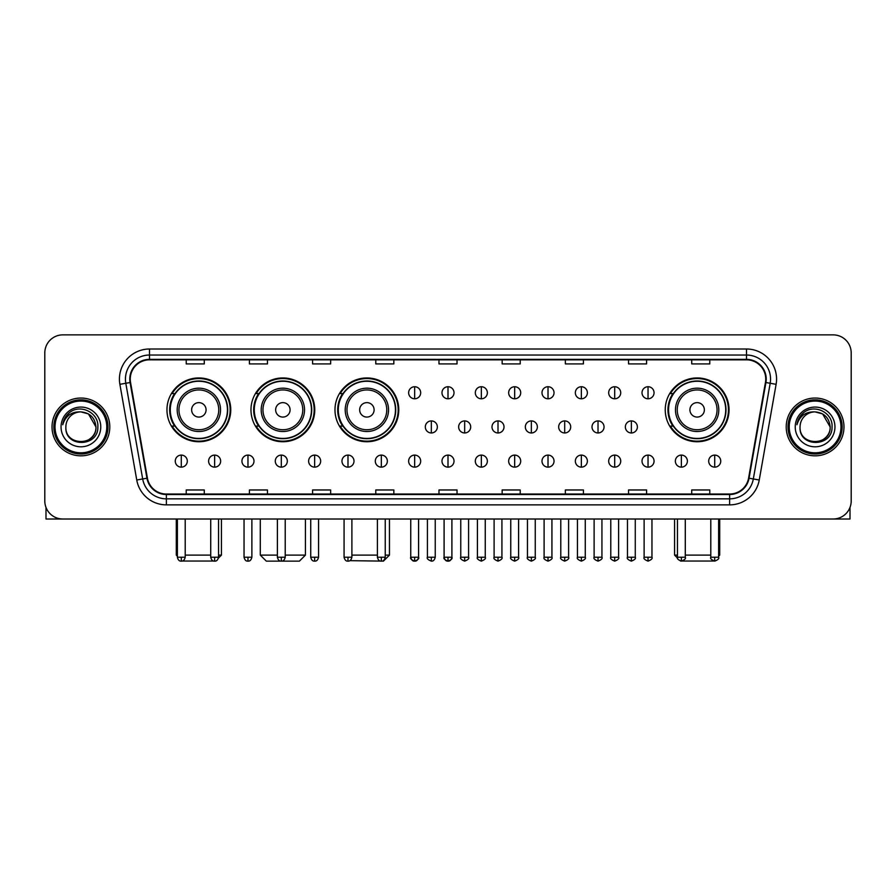 <?xml version="1.0" encoding="UTF-8"?>
<svg xmlns="http://www.w3.org/2000/svg" width="896" height="896" viewBox="0 0 896 896"><rect width="100%" height="100%" fill="white"/><g stroke="black" fill="none" stroke-linecap="round" stroke-linejoin="round"><path stroke-width="1.34" d="M665.246 409.842A31.898 31.898 0 0 0 697.144 441.739A31.898 31.898 0 0 0 729.042 409.842A31.898 31.898 0 0 0 697.144 377.955A31.898 31.898 0 0 0 665.246 409.842M334.981 409.842A31.898 31.898 0 0 0 366.878 441.739A31.898 31.898 0 0 0 398.776 409.842A31.898 31.898 0 0 0 366.878 377.955A31.898 31.898 0 0 0 334.981 409.842M250.97 409.842A31.898 31.898 0 0 0 282.867 441.739A31.898 31.898 0 0 0 314.765 409.842A31.898 31.898 0 0 0 282.867 377.955A31.898 31.898 0 0 0 250.97 409.842M166.958 409.842A31.898 31.898 0 0 0 198.856 441.739A31.898 31.898 0 0 0 230.754 409.842A31.898 31.898 0 0 0 198.856 377.955A31.898 31.898 0 0 0 166.958 409.842M174.608 426.093A29.187 29.187 0 0 1 174.608 393.602M258.619 426.093A29.187 29.187 0 0 1 258.619 393.602M342.63 426.093A29.187 29.187 0 0 1 342.63 393.602M672.896 426.093A29.187 29.187 0 0 1 672.896 393.602M44.8 352.912L44.8 500.954A18.054 18.054 0 0 0 62.854 519.008L833.146 519.008A18.054 18.054 0 0 0 851.2 500.954L851.2 352.912A18.054 18.054 0 0 0 833.146 334.869L62.854 334.869A18.054 18.054 0 0 0 44.8 352.912L44.8 500.954M52.024 426.933A28.885 28.885 0 0 0 80.909 455.829A28.885 28.885 0 0 0 109.794 426.933A28.885 28.885 0 0 0 80.909 398.048A28.885 28.885 0 0 0 52.024 426.933A28.885 28.885 0 0 0 80.909 455.829A28.885 28.885 0 0 0 109.794 426.933A28.885 28.885 0 0 0 80.909 398.048A28.885 28.885 0 0 0 52.024 426.933M786.206 426.933A28.885 28.885 0 0 0 815.091 455.829A28.885 28.885 0 0 0 843.976 426.933A28.885 28.885 0 0 0 815.091 398.048A28.885 28.885 0 0 0 786.206 426.933A28.885 28.885 0 0 0 815.091 455.829A28.885 28.885 0 0 0 843.976 426.933A28.885 28.885 0 0 0 815.091 398.048A28.885 28.885 0 0 0 786.206 426.933M130.256 379.098A19.253 19.253 0 0 1 149.509 359.834L746.491 359.834A19.253 19.253 0 0 1 765.453 382.435L748.586 478.128A19.253 19.253 0 0 1 729.613 494.032L166.387 494.032A19.253 19.253 0 0 1 147.414 478.128L130.547 382.435A19.253 19.253 0 0 1 130.256 379.098M129.774 379.098A19.734 19.734 0 0 0 130.077 382.525L146.944 478.206A19.734 19.734 0 0 0 166.387 494.514L729.613 494.514A19.734 19.734 0 0 0 749.056 478.206L765.923 382.525A19.734 19.734 0 0 0 746.491 359.352L149.509 359.352A19.734 19.734 0 0 0 129.774 379.098M119.885 384.317A30.094 30.094 0 0 1 149.509 349.003L746.491 349.003A30.094 30.094 0 0 1 776.115 384.317L759.248 480.01A30.094 30.094 0 0 1 729.613 504.874L166.387 504.874A30.094 30.094 0 0 1 136.752 480.01L119.885 384.317L125.81 383.275A24.069 24.069 0 0 1 149.509 355.029L746.491 355.029A24.069 24.069 0 0 1 770.19 383.275L753.323 478.957A24.069 24.069 0 0 1 729.613 498.848L166.387 498.848A24.069 24.069 0 0 1 142.677 478.957L125.81 383.275A24.069 24.069 0 0 1 125.44 379.098M833.146 334.869L62.854 334.869M62.854 519.008L833.146 519.008M851.2 500.954L851.2 352.912M749.056 478.206L753.323 478.957L770.19 383.275L776.115 384.317M438.973 359.834L438.973 363.91L457.027 363.91L457.027 359.834M375.782 359.834L375.782 363.91L393.837 363.91L393.837 359.834M312.592 359.834L312.592 363.91L330.646 363.91L330.646 359.834M249.413 359.834L249.413 363.91L267.467 363.91L267.467 359.834M186.222 359.834L186.222 363.91L204.277 363.91L204.277 359.834M502.163 359.834L502.163 363.91L520.218 363.91L520.218 359.834M565.354 359.834L565.354 363.91L583.408 363.91L583.408 359.834M628.533 359.834L628.533 363.91L646.587 363.91L646.587 359.834M691.723 359.834L691.723 363.91L709.778 363.91L709.778 359.834M457.027 494.032L457.027 489.966L438.973 489.966L438.973 494.032M393.837 494.032L393.837 489.966L375.782 489.966L375.782 494.032M330.646 494.032L330.646 489.966L312.592 489.966L312.592 494.032M267.467 494.032L267.467 489.966L249.413 489.966L249.413 494.032M204.277 494.032L204.277 489.966L186.222 489.966L186.222 494.032M520.218 494.032L520.218 489.966L502.163 489.966L502.163 494.032M583.408 494.032L583.408 489.966L565.354 489.966L565.354 494.032M646.587 494.032L646.587 489.966L628.533 489.966L628.533 494.032M709.778 494.032L709.778 489.966L691.723 489.966L691.723 494.032M45.998 507.438L45.998 519.008L115.808 519.008M106.781 426.933A25.872 25.872 0 0 0 80.909 401.061A25.872 25.872 0 0 0 55.026 426.933A25.872 25.872 0 0 0 80.909 452.816A25.872 25.872 0 0 0 106.781 426.933M107.99 426.933A27.082 27.082 0 0 0 80.909 399.851A27.082 27.082 0 0 0 53.827 426.933A27.082 27.082 0 0 0 80.909 454.014A27.082 27.082 0 0 0 107.99 426.933M95.95 426.933C95.054 417.794 90.048 412.787 80.909 411.891L88.435 413.907L95.95 426.933L88.435 413.907L80.909 411.891L88.435 413.907L95.95 426.933L88.435 413.907L80.909 411.891L88.435 413.907L95.95 426.933C96.869 446.342 64.938 446.342 65.867 426.933C64.523 447.821 98.56 447.35 97.854 426.933C98.974 412.608 80.192 403.502 69.373 412.731C65.598 415.878 63.392 419.888 62.742 424.749C65.576 415.789 71.635 411.499 80.909 411.891L88.435 413.907L95.95 426.933C96.869 446.342 64.938 446.342 65.867 426.933C64.938 446.342 96.869 446.342 95.95 426.933C96.869 446.342 64.938 446.342 65.867 426.933C64.938 446.342 96.869 446.342 95.95 426.933C96.869 446.342 64.938 446.342 65.867 426.933C64.938 446.342 96.869 446.342 95.95 426.933C96.869 446.342 64.938 446.342 65.867 426.933C64.938 446.342 96.869 446.342 95.95 426.933C96.869 446.342 64.938 446.342 65.867 426.933C64.938 446.342 96.869 446.342 95.95 426.933C96.869 446.342 64.938 446.342 65.867 426.933C64.938 446.342 96.869 446.342 95.95 426.933C96.869 446.342 64.938 446.342 65.867 426.933A15.042 15.042 0 0 1 80.909 411.891L88.435 413.907L95.95 426.933C96.555 438.614 81.536 446.376 72.374 439.331M61.051 426.933A19.858 19.858 0 0 0 80.909 446.802A19.858 19.858 0 0 0 100.766 426.933A19.858 19.858 0 0 0 80.909 407.075A19.858 19.858 0 0 0 61.051 426.933M69.362 412.731L64.926 418.006M64.658 418.522L65.05 417.794L64.658 418.522M215.51 561.03L182.202 561.03M185.203 555.117L210.717 555.117M218.534 555.117L221.424 555.117L218.434 558.107M206.08 409.842A7.224 7.224 0 0 0 198.856 402.629A7.224 7.224 0 0 0 191.632 409.842A7.224 7.224 0 0 0 198.856 417.066A7.224 7.224 0 0 0 206.08 409.842M220.528 409.842A21.661 21.661 0 0 0 198.856 388.181A21.661 21.661 0 0 0 177.195 409.842A21.661 21.661 0 0 0 198.856 431.514A21.661 21.661 0 0 0 220.528 409.842A21.661 21.661 0 0 1 198.856 431.514A21.661 21.661 0 0 1 177.195 409.842M227.438 409.842A28.582 28.582 0 0 0 198.856 381.259A28.582 28.582 0 0 0 170.274 409.842A28.582 28.582 0 0 0 198.856 438.435A28.582 28.582 0 0 0 227.438 409.842M176.288 519.008L176.288 555.117L177.374 555.117M230.149 409.842A31.293 31.293 0 0 1 172.11 426.093L175.011 426.093A28.851 28.851 0 0 0 217.952 431.48A28.851 28.851 0 0 0 217.952 388.214A28.851 28.851 0 0 0 175.011 393.602L172.11 393.602A31.293 31.293 0 0 1 230.149 409.842M285.219 555.117L305.435 555.117L299.421 561.131L266.325 561.131L260.299 555.117L277.39 555.117M290.091 409.842A7.224 7.224 0 0 0 282.867 402.629A7.224 7.224 0 0 0 275.643 409.842A7.224 7.224 0 0 0 282.867 417.066A7.224 7.224 0 0 0 290.091 409.842M304.528 409.842A21.661 21.661 0 0 0 282.867 388.181A21.661 21.661 0 0 0 261.206 409.842A21.661 21.661 0 0 0 282.867 431.514A21.661 21.661 0 0 0 304.528 409.842A21.661 21.661 0 0 1 282.867 431.514A21.661 21.661 0 0 1 261.206 409.842M311.45 409.842A28.582 28.582 0 0 0 282.867 381.259A28.582 28.582 0 0 0 254.285 409.842A28.582 28.582 0 0 0 282.867 438.435A28.582 28.582 0 0 0 311.45 409.842M314.16 409.842A31.293 31.293 0 0 1 256.122 426.093L259.022 426.093A28.851 28.851 0 0 0 301.963 431.48A28.851 28.851 0 0 0 301.963 388.214A28.851 28.851 0 0 0 259.022 393.602L256.122 393.602A31.293 31.293 0 0 1 314.16 409.842M385.235 555.117L389.446 555.117L383.432 561.131L349.854 560.661M351.893 555.117L377.406 555.117M374.102 409.842A7.224 7.224 0 0 0 366.878 402.629A7.224 7.224 0 0 0 359.654 409.842A7.224 7.224 0 0 0 366.878 417.066A7.224 7.224 0 0 0 374.102 409.842M388.539 409.842A21.661 21.661 0 0 0 366.878 388.181A21.661 21.661 0 0 0 345.218 409.842A21.661 21.661 0 0 0 366.878 431.514A21.661 21.661 0 0 0 388.539 409.842A21.661 21.661 0 0 1 366.878 431.514A21.661 21.661 0 0 1 345.218 409.842M395.461 409.842A28.582 28.582 0 0 0 366.878 381.259A28.582 28.582 0 0 0 338.296 409.842A28.582 28.582 0 0 0 366.878 438.435A28.582 28.582 0 0 0 395.461 409.842M398.171 409.842A31.293 31.293 0 0 1 340.133 426.093L343.034 426.093A28.851 28.851 0 0 0 385.974 431.48A28.851 28.851 0 0 0 385.974 388.214A28.851 28.851 0 0 0 343.034 393.602L340.133 393.602A31.293 31.293 0 0 1 398.171 409.842M713.798 561.03L680.49 561.03M685.283 555.117L710.797 555.117M718.626 555.117L719.712 555.117L718.626 556.203M704.368 409.842A7.224 7.224 0 0 0 697.144 402.629A7.224 7.224 0 0 0 689.92 409.842A7.224 7.224 0 0 0 697.144 417.066A7.224 7.224 0 0 0 704.368 409.842M718.805 409.842A21.661 21.661 0 0 0 697.144 388.181A21.661 21.661 0 0 0 675.472 409.842A21.661 21.661 0 0 0 697.144 431.514A21.661 21.661 0 0 0 718.805 409.842A21.661 21.661 0 0 1 697.144 431.514A21.661 21.661 0 0 1 675.472 409.842M725.726 409.842A28.582 28.582 0 0 0 697.144 381.259A28.582 28.582 0 0 0 668.562 409.842A28.582 28.582 0 0 0 697.144 438.435A28.582 28.582 0 0 0 725.726 409.842M674.576 519.008L674.576 555.117L677.466 555.117M728.437 409.842A31.293 31.293 0 0 1 670.398 426.093L673.299 426.093A28.851 28.851 0 0 0 716.229 431.48A28.851 28.851 0 0 0 716.229 388.214A28.851 28.851 0 0 0 673.299 393.602L670.398 393.602A31.293 31.293 0 0 1 728.437 409.842M414.658 386.736A6.014 6.014 0 0 0 408.643 392.75A6.014 6.014 0 0 0 414.658 398.776A6.014 6.014 0 0 0 420.683 392.75A6.014 6.014 0 0 0 414.658 386.736L414.658 398.776A6.014 6.014 0 0 0 420.683 392.75A6.014 6.014 0 0 0 414.658 386.736M448 386.736A6.014 6.014 0 0 0 441.986 392.75A6.014 6.014 0 0 0 448 398.776A6.014 6.014 0 0 0 454.014 392.75A6.014 6.014 0 0 0 448 386.736L448 398.776A6.014 6.014 0 0 0 454.014 392.75A6.014 6.014 0 0 0 448 386.736M481.342 386.736A6.014 6.014 0 0 0 475.317 392.75A6.014 6.014 0 0 0 481.342 398.776A6.014 6.014 0 0 0 487.357 392.75A6.014 6.014 0 0 0 481.342 386.736L481.342 398.776A6.014 6.014 0 0 0 487.357 392.75A6.014 6.014 0 0 0 481.342 386.736M514.674 386.736A6.014 6.014 0 0 0 508.659 392.75A6.014 6.014 0 0 0 514.674 398.776A6.014 6.014 0 0 0 520.699 392.75A6.014 6.014 0 0 0 514.674 386.736L514.674 398.776A6.014 6.014 0 0 0 520.699 392.75A6.014 6.014 0 0 0 514.674 386.736M548.016 386.736A6.014 6.014 0 0 0 542.002 392.75A6.014 6.014 0 0 0 548.016 398.776A6.014 6.014 0 0 0 554.03 392.75A6.014 6.014 0 0 0 548.016 386.736L548.016 398.776A6.014 6.014 0 0 0 554.03 392.75A6.014 6.014 0 0 0 548.016 386.736M581.358 386.736A6.014 6.014 0 0 0 575.344 392.75A6.014 6.014 0 0 0 581.358 398.776A6.014 6.014 0 0 0 587.373 392.75A6.014 6.014 0 0 0 581.358 386.736L581.358 398.776A6.014 6.014 0 0 0 587.373 392.75A6.014 6.014 0 0 0 581.358 386.736M614.701 386.736A6.014 6.014 0 0 0 608.675 392.75A6.014 6.014 0 0 0 614.701 398.776A6.014 6.014 0 0 0 620.715 392.75A6.014 6.014 0 0 0 614.701 386.736L614.701 398.776A6.014 6.014 0 0 0 620.715 392.75A6.014 6.014 0 0 0 614.701 386.736M648.032 386.736A6.014 6.014 0 0 0 642.018 392.75A6.014 6.014 0 0 0 648.032 398.776A6.014 6.014 0 0 0 654.058 392.75A6.014 6.014 0 0 0 648.032 386.736L648.032 398.776A6.014 6.014 0 0 0 654.058 392.75A6.014 6.014 0 0 0 648.032 386.736M431.334 420.918A6.014 6.014 0 0 0 425.309 426.933A6.014 6.014 0 0 0 431.334 432.958A6.014 6.014 0 0 0 437.349 426.933A6.014 6.014 0 0 0 431.334 420.918L431.334 432.958A6.014 6.014 0 0 0 437.349 426.933A6.014 6.014 0 0 0 431.334 420.918M464.666 420.918A6.014 6.014 0 0 0 458.651 426.933A6.014 6.014 0 0 0 464.666 432.958A6.014 6.014 0 0 0 470.691 426.933A6.014 6.014 0 0 0 464.666 420.918L464.666 432.958A6.014 6.014 0 0 0 470.691 426.933A6.014 6.014 0 0 0 464.666 420.918M498.008 420.918A6.014 6.014 0 0 0 491.994 426.933A6.014 6.014 0 0 0 498.008 432.958A6.014 6.014 0 0 0 504.022 426.933A6.014 6.014 0 0 0 498.008 420.918L498.008 432.958A6.014 6.014 0 0 0 504.022 426.933A6.014 6.014 0 0 0 498.008 420.918M531.35 420.918A6.014 6.014 0 0 0 525.325 426.933A6.014 6.014 0 0 0 531.35 432.958A6.014 6.014 0 0 0 537.365 426.933A6.014 6.014 0 0 0 531.35 420.918L531.35 432.958A6.014 6.014 0 0 0 537.365 426.933A6.014 6.014 0 0 0 531.35 420.918M564.693 420.918A6.014 6.014 0 0 0 558.667 426.933A6.014 6.014 0 0 0 564.693 432.958A6.014 6.014 0 0 0 570.707 426.933A6.014 6.014 0 0 0 564.693 420.918L564.693 432.958A6.014 6.014 0 0 0 570.707 426.933A6.014 6.014 0 0 0 564.693 420.918M598.024 420.918A6.014 6.014 0 0 0 592.01 426.933A6.014 6.014 0 0 0 598.024 432.958A6.014 6.014 0 0 0 604.05 426.933A6.014 6.014 0 0 0 598.024 420.918L598.024 432.958A6.014 6.014 0 0 0 604.05 426.933A6.014 6.014 0 0 0 598.024 420.918M631.366 420.918A6.014 6.014 0 0 0 625.352 426.933A6.014 6.014 0 0 0 631.366 432.958A6.014 6.014 0 0 0 637.381 426.933A6.014 6.014 0 0 0 631.366 420.918L631.366 432.958A6.014 6.014 0 0 0 637.381 426.933A6.014 6.014 0 0 0 631.366 420.918M181.283 455.101A6.014 6.014 0 0 0 175.269 461.115A6.014 6.014 0 0 0 181.283 467.141A6.014 6.014 0 0 0 187.309 461.115A6.014 6.014 0 0 0 181.283 455.101L181.283 467.141A6.014 6.014 0 0 0 187.309 461.115A6.014 6.014 0 0 0 181.283 455.101M214.626 455.101A6.014 6.014 0 0 0 208.611 461.115A6.014 6.014 0 0 0 214.626 467.141A6.014 6.014 0 0 0 220.64 461.115A6.014 6.014 0 0 0 214.626 455.101L214.626 467.141A6.014 6.014 0 0 0 220.64 461.115A6.014 6.014 0 0 0 214.626 455.101M247.968 455.101A6.014 6.014 0 0 0 241.942 461.115A6.014 6.014 0 0 0 247.968 467.141A6.014 6.014 0 0 0 253.982 461.115A6.014 6.014 0 0 0 247.968 455.101L247.968 467.141A6.014 6.014 0 0 0 253.982 461.115A6.014 6.014 0 0 0 247.968 455.101M281.299 455.101A6.014 6.014 0 0 0 275.285 461.115A6.014 6.014 0 0 0 281.299 467.141A6.014 6.014 0 0 0 287.325 461.115A6.014 6.014 0 0 0 281.299 455.101L281.299 467.141A6.014 6.014 0 0 0 287.325 461.115A6.014 6.014 0 0 0 281.299 455.101M314.642 455.101A6.014 6.014 0 0 0 308.627 461.115A6.014 6.014 0 0 0 314.642 467.141A6.014 6.014 0 0 0 320.656 461.115A6.014 6.014 0 0 0 314.642 455.101L314.642 467.141A6.014 6.014 0 0 0 320.656 461.115A6.014 6.014 0 0 0 314.642 455.101M347.984 455.101A6.014 6.014 0 0 0 341.97 461.115A6.014 6.014 0 0 0 347.984 467.141A6.014 6.014 0 0 0 353.998 461.115A6.014 6.014 0 0 0 347.984 455.101L347.984 467.141A6.014 6.014 0 0 0 353.998 461.115A6.014 6.014 0 0 0 347.984 455.101M381.326 455.101A6.014 6.014 0 0 0 375.301 461.115A6.014 6.014 0 0 0 381.326 467.141A6.014 6.014 0 0 0 387.341 461.115A6.014 6.014 0 0 0 381.326 455.101L381.326 467.141A6.014 6.014 0 0 0 387.341 461.115A6.014 6.014 0 0 0 381.326 455.101M414.658 455.101A6.014 6.014 0 0 0 408.643 461.115A6.014 6.014 0 0 0 414.658 467.141A6.014 6.014 0 0 0 420.683 461.115A6.014 6.014 0 0 0 414.658 455.101L414.658 467.141A6.014 6.014 0 0 0 420.683 461.115A6.014 6.014 0 0 0 414.658 455.101M448 455.101A6.014 6.014 0 0 0 441.986 461.115A6.014 6.014 0 0 0 448 467.141A6.014 6.014 0 0 0 454.014 461.115A6.014 6.014 0 0 0 448 455.101L448 467.141A6.014 6.014 0 0 0 454.014 461.115A6.014 6.014 0 0 0 448 455.101M481.342 455.101A6.014 6.014 0 0 0 475.317 461.115A6.014 6.014 0 0 0 481.342 467.141A6.014 6.014 0 0 0 487.357 461.115A6.014 6.014 0 0 0 481.342 455.101L481.342 467.141A6.014 6.014 0 0 0 487.357 461.115A6.014 6.014 0 0 0 481.342 455.101M514.674 455.101A6.014 6.014 0 0 0 508.659 461.115A6.014 6.014 0 0 0 514.674 467.141A6.014 6.014 0 0 0 520.699 461.115A6.014 6.014 0 0 0 514.674 455.101L514.674 467.141A6.014 6.014 0 0 0 520.699 461.115A6.014 6.014 0 0 0 514.674 455.101M548.016 455.101A6.014 6.014 0 0 0 542.002 461.115A6.014 6.014 0 0 0 548.016 467.141A6.014 6.014 0 0 0 554.03 461.115A6.014 6.014 0 0 0 548.016 455.101L548.016 467.141A6.014 6.014 0 0 0 554.03 461.115A6.014 6.014 0 0 0 548.016 455.101M581.358 455.101A6.014 6.014 0 0 0 575.344 461.115A6.014 6.014 0 0 0 581.358 467.141A6.014 6.014 0 0 0 587.373 461.115A6.014 6.014 0 0 0 581.358 455.101L581.358 467.141A6.014 6.014 0 0 0 587.373 461.115A6.014 6.014 0 0 0 581.358 455.101M614.701 455.101A6.014 6.014 0 0 0 608.675 461.115A6.014 6.014 0 0 0 614.701 467.141A6.014 6.014 0 0 0 620.715 461.115A6.014 6.014 0 0 0 614.701 455.101L614.701 467.141A6.014 6.014 0 0 0 620.715 461.115A6.014 6.014 0 0 0 614.701 455.101M648.032 455.101A6.014 6.014 0 0 0 642.018 461.115A6.014 6.014 0 0 0 648.032 467.141A6.014 6.014 0 0 0 654.058 461.115A6.014 6.014 0 0 0 648.032 455.101L648.032 467.141A6.014 6.014 0 0 0 654.058 461.115A6.014 6.014 0 0 0 648.032 455.101M681.374 455.101A6.014 6.014 0 0 0 675.36 461.115A6.014 6.014 0 0 0 681.374 467.141A6.014 6.014 0 0 0 687.389 461.115A6.014 6.014 0 0 0 681.374 455.101L681.374 467.141A6.014 6.014 0 0 0 687.389 461.115A6.014 6.014 0 0 0 681.374 455.101M714.717 455.101A6.014 6.014 0 0 0 708.691 461.115A6.014 6.014 0 0 0 714.717 467.141A6.014 6.014 0 0 0 720.731 461.115A6.014 6.014 0 0 0 714.717 455.101L714.717 467.141A6.014 6.014 0 0 0 720.731 461.115A6.014 6.014 0 0 0 714.717 455.101M850.002 507.438L850.002 519.008L780.192 519.008M840.974 426.933A25.872 25.872 0 0 0 815.091 401.061A25.872 25.872 0 0 0 789.219 426.933A25.872 25.872 0 0 0 815.091 452.816A25.872 25.872 0 0 0 840.974 426.933M842.173 426.933A27.082 27.082 0 0 0 815.091 399.851A27.082 27.082 0 0 0 788.01 426.933A27.082 27.082 0 0 0 815.091 454.014A27.082 27.082 0 0 0 842.173 426.933M800.05 426.933A15.042 15.042 0 0 1 815.091 411.891L822.618 413.907L830.133 426.933L822.618 413.907L815.091 411.891L822.618 413.907L830.133 426.933L822.618 413.907L815.091 411.891L822.618 413.907L830.133 426.933L822.618 413.907L815.091 411.891L822.618 413.907L830.133 426.933C831.062 446.342 799.131 446.342 800.05 426.933C798.706 447.821 832.742 447.35 832.037 426.933C833.157 412.608 814.374 403.502 803.555 412.731C799.781 415.878 797.574 419.888 796.925 424.749C799.758 415.789 805.818 411.499 815.091 411.891L822.618 413.907L830.133 426.933C831.062 446.342 799.131 446.342 800.05 426.933C799.131 446.342 831.062 446.342 830.133 426.933C831.062 446.342 799.131 446.342 800.05 426.933C799.131 446.342 831.062 446.342 830.133 426.933C831.062 446.342 799.131 446.342 800.05 426.933C799.131 446.342 831.062 446.342 830.133 426.933C831.062 446.342 799.131 446.342 800.05 426.933C799.131 446.342 831.062 446.342 830.133 426.933C831.062 446.342 799.131 446.342 800.05 426.933C799.131 446.342 831.062 446.342 830.133 426.933C830.738 438.614 815.718 446.376 806.557 439.331M815.091 411.891C824.23 412.787 829.248 417.794 830.133 426.933M795.234 426.933A19.858 19.858 0 0 0 815.091 446.802A19.858 19.858 0 0 0 834.949 426.933A19.858 19.858 0 0 0 815.091 407.075A19.858 19.858 0 0 0 795.234 426.933M803.555 412.731L799.12 418.006M798.84 418.522L799.243 417.794L798.84 418.522M746.491 349.003L746.491 359.352M125.81 383.275L130.077 382.525M166.387 504.874L166.387 494.514M729.613 494.514L729.613 504.874M136.752 480.01L146.944 478.206M765.923 382.525L770.19 383.275M149.509 349.003L149.509 359.352M753.323 478.957L759.248 480.01M218.758 409.842A19.902 19.902 0 0 0 198.856 389.939A19.902 19.902 0 0 0 178.954 409.842A19.902 19.902 0 0 0 198.856 429.744A19.902 19.902 0 0 0 218.758 409.842M302.77 409.842A19.902 19.902 0 0 0 282.867 389.939A19.902 19.902 0 0 0 262.965 409.842A19.902 19.902 0 0 0 282.867 429.744A19.902 19.902 0 0 0 302.77 409.842M386.781 409.842A19.902 19.902 0 0 0 366.878 389.939A19.902 19.902 0 0 0 346.976 409.842A19.902 19.902 0 0 0 366.878 429.744A19.902 19.902 0 0 0 386.781 409.842M717.046 409.842A19.902 19.902 0 0 0 697.144 389.939A19.902 19.902 0 0 0 677.242 409.842A19.902 19.902 0 0 0 697.144 429.744A19.902 19.902 0 0 0 717.046 409.842M431.334 557.222L427.414 557.222C426.63 558.477 427.93 559.776 431.334 561.131L431.334 557.222L435.243 557.222L435.243 519.008M464.666 557.222L460.757 557.222C459.962 558.477 461.272 559.776 464.666 561.131L464.666 557.222L468.586 557.222L468.586 519.008M498.008 557.222L494.099 557.222C493.304 558.477 494.603 559.776 498.008 561.131L498.008 557.222L501.917 557.222L501.917 519.008M531.35 557.222L527.442 557.222C526.646 558.477 527.946 559.776 531.35 561.131L531.35 557.222L535.259 557.222L535.259 519.008M564.693 557.222L560.773 557.222C559.978 558.477 561.288 559.776 564.693 561.131L564.693 557.222L568.602 557.222L568.602 519.008M598.024 557.222L594.115 557.222C593.32 558.477 594.63 559.776 598.024 561.131L598.024 557.222L601.933 557.222L601.933 519.008M631.366 557.222L627.458 557.222C626.662 558.477 627.962 559.776 631.366 561.131L631.366 557.222L635.275 557.222L635.275 519.008M181.283 557.222L177.374 557.222C178.058 560.011 179.357 561.322 181.283 561.131L181.283 557.222L185.203 557.222L185.203 519.008M214.626 557.222L210.717 557.222C211.4 560.011 212.699 561.322 214.626 561.131L214.626 557.222L218.534 557.222L218.534 519.008M247.968 557.222L244.048 557.222C244.731 560.011 246.042 561.322 247.968 561.131L247.968 557.222L251.877 557.222L251.877 519.008M281.299 557.222L277.39 557.222C278.074 560.011 279.384 561.322 281.299 561.131L281.299 557.222L285.219 557.222L285.219 519.008M314.642 557.222L310.733 557.222C311.416 560.011 312.715 561.322 314.642 561.131L314.642 557.222L318.55 557.222L318.55 519.008M347.984 557.222L344.075 557.222C344.758 560.011 346.058 561.322 347.984 561.131L347.984 557.222L351.893 557.222L351.893 519.008M381.326 557.222L377.406 557.222C378.09 560.011 379.4 561.322 381.326 561.131L381.326 557.222L385.235 557.222L385.235 519.008M414.658 557.222L410.749 557.222C409.954 558.477 411.264 559.776 414.658 561.131L414.658 557.222L418.578 557.222C419.362 558.477 418.062 559.776 414.658 561.131C412.731 561.322 411.432 560.011 410.749 557.222L410.749 519.008M448 557.222L444.091 557.222C443.296 558.477 444.595 559.776 448 561.131L448 557.222L451.909 557.222C452.704 558.477 451.405 559.776 448 561.131C446.074 561.322 444.774 560.011 444.091 557.222L444.091 519.008M481.342 557.222L477.422 557.222C476.638 558.477 477.938 559.776 481.342 561.131L481.342 557.222L485.251 557.222L485.251 519.008L485.251 557.222C486.046 558.477 484.736 559.776 481.342 561.131M514.674 557.222L510.765 557.222L510.765 519.008L510.765 557.222C509.97 558.477 511.28 559.776 514.674 561.131L514.674 557.222L518.594 557.222L518.594 519.008M548.016 557.222L544.107 557.222C543.312 558.477 544.611 559.776 548.016 561.131L548.016 557.222L551.925 557.222L551.925 519.008M581.358 557.222L577.45 557.222C576.654 558.477 577.954 559.776 581.358 561.131L581.358 557.222L585.267 557.222L585.267 519.008M614.701 557.222L610.781 557.222C609.986 558.477 611.296 559.776 614.701 561.131L614.701 557.222L618.61 557.222L618.61 519.008M648.032 557.222L644.123 557.222C643.328 558.477 644.638 559.776 648.032 561.131L648.032 557.222L651.952 557.222L651.952 519.008M681.374 557.222L677.466 557.222C676.67 558.477 677.97 559.776 681.374 561.131L681.374 557.222L685.283 557.222L685.283 519.008M714.717 557.222L710.797 557.222C710.013 558.477 711.312 559.776 714.717 561.131L714.717 557.222L718.626 557.222L718.626 519.008M221.424 519.008L221.424 555.117M177.374 556.203L176.288 555.117M305.435 519.008L305.435 555.117M260.299 519.008L260.299 555.117M389.446 519.008L389.446 555.117M719.712 519.008L719.712 555.117M677.566 558.107L674.576 555.117M427.414 557.222L427.414 519.008M435.243 557.222C434.56 560.011 433.261 561.322 431.334 561.131M460.757 557.222L460.757 519.008M468.586 557.222C469.37 558.477 468.07 559.776 464.666 561.131M494.099 557.222L494.099 519.008M501.917 557.222C502.712 558.477 501.413 559.776 498.008 561.131M527.442 557.222L527.442 519.008M535.259 557.222C536.054 558.477 534.744 559.776 531.35 561.131M560.773 557.222L560.773 519.008M568.602 557.222C569.397 558.477 568.086 559.776 564.693 561.131M594.115 557.222L594.115 519.008M601.933 557.222C602.728 558.477 601.429 559.776 598.024 561.131M627.458 557.222L627.458 519.008M635.275 557.222C636.07 558.477 634.771 559.776 631.366 561.131M177.374 557.222L177.374 519.008M185.203 557.222C184.52 560.011 183.21 561.322 181.283 561.131M210.717 557.222L210.717 519.008M218.534 557.222C217.851 560.011 216.552 561.322 214.626 561.131M244.048 557.222L244.048 519.008M251.877 557.222C251.194 560.011 249.894 561.322 247.968 561.131M277.39 557.222L277.39 519.008M285.219 557.222C284.536 560.011 283.226 561.322 281.299 561.131M310.733 557.222L310.733 519.008M318.55 557.222C317.867 560.011 316.568 561.322 314.642 561.131M344.075 557.222L344.075 519.008M351.893 557.222C351.21 560.011 349.91 561.322 347.984 561.131M377.406 557.222L377.406 519.008M385.235 557.222C384.552 560.011 383.242 561.322 381.326 561.131M414.658 561.131C416.584 561.322 417.894 560.011 418.578 557.222L418.578 519.008M448 561.131C449.926 561.322 451.226 560.011 451.909 557.222L451.909 519.008M477.422 557.222L477.422 519.008M518.594 557.222C519.389 558.477 518.078 559.776 514.674 561.131M544.107 557.222L544.107 519.008M551.925 557.222C552.72 558.477 551.421 559.776 548.016 561.131M577.45 557.222L577.45 519.008M585.267 557.222C586.062 558.477 584.763 559.776 581.358 561.131M610.781 557.222L610.781 519.008M618.61 557.222C619.405 558.477 618.094 559.776 614.701 561.131M644.123 557.222L644.123 519.008M651.952 557.222C652.736 558.477 651.437 559.776 648.032 561.131M677.466 557.222L677.466 519.008M685.283 557.222C686.078 558.477 684.779 559.776 681.374 561.131M710.797 557.222L710.797 519.008M718.626 557.222C719.421 558.477 718.11 559.776 714.717 561.131"/></g></svg>
